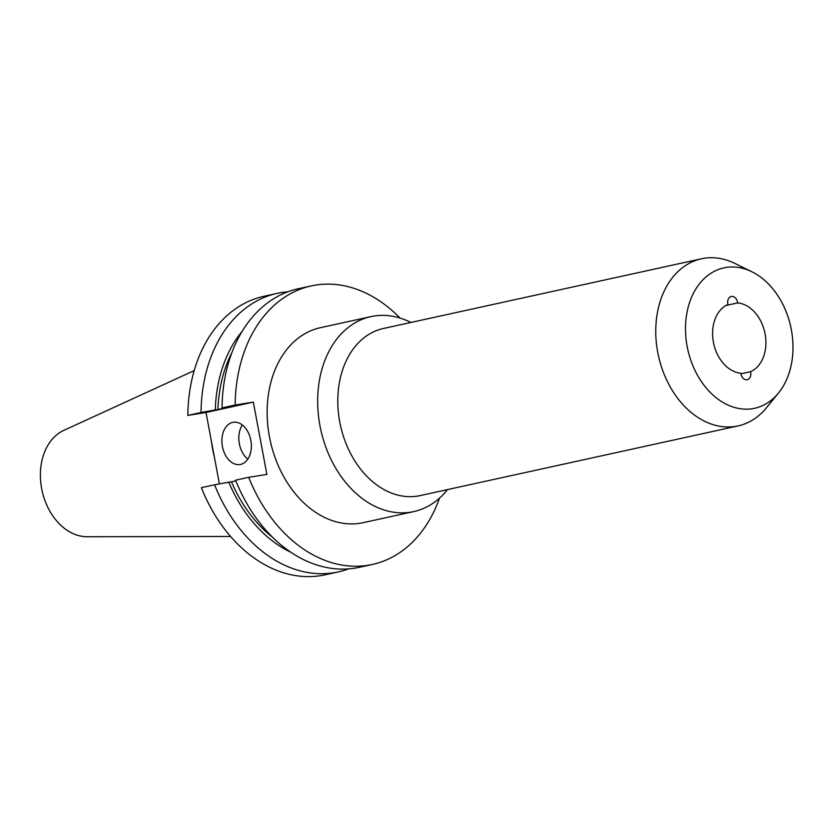 <?xml version="1.0" encoding="UTF-8"?>
<svg xmlns="http://www.w3.org/2000/svg" width="833" height="833" viewBox="0 0 833 833"><rect width="100%" height="100%" fill="white"/><g stroke="black" fill="none" stroke-linecap="round" stroke-linejoin="round"><path stroke-width="1.25" d="M725.97 305.472L737.674 302.9A6.737 4.946 77.6 0 0 737.58 302.275A6.737 4.946 77.6 0 0 731.259 296.475A6.737 4.946 77.6 0 0 727.813 303.837A6.737 4.946 77.6 0 0 727.948 304.462A35.642 26.156 -102.4 0 0 713.412 342.217A35.642 26.156 -102.4 0 0 740.829 373.257A6.737 4.946 77.6 0 0 740.922 373.882A6.737 4.946 77.6 0 0 747.253 379.681A6.737 4.946 77.6 0 0 750.689 372.32A6.737 4.946 77.6 0 0 750.554 371.695L740.912 373.809M222.421 446.519A21.387 14.515 -99.1 0 0 239.998 464.522A21.387 14.515 -99.1 0 0 250.816 440.293A21.387 14.515 -99.1 0 0 233.24 422.289A21.387 14.515 -99.1 0 0 222.421 446.519M242.361 425.007A21.387 14.515 -99.1 0 0 239.352 443.802A21.387 14.515 -99.1 0 0 247.817 459.087M410.856 322.465A99.804 73.231 77.6 0 0 370.956 316.613L320.434 327.692A99.804 73.231 77.6 0 0 269.434 436.763A99.804 73.231 77.6 0 0 363.167 522.676L413.689 511.608A99.804 73.231 77.6 0 0 447.488 489.606M370.956 316.613A99.804 73.231 77.6 0 0 319.955 425.694A99.804 73.231 77.6 0 0 413.689 511.608M751.897 271.756L734.81 263.384A85.549 62.767 77.6 0 0 701.448 258.782L383.472 328.473A85.549 62.767 77.6 0 0 339.76 421.967A85.549 62.767 77.6 0 0 420.103 495.604L738.069 425.913A85.549 62.767 77.6 0 0 766.454 407.785L778.48 393.03A71.857 52.718 77.6 0 0 791.35 329.743A71.857 52.718 77.6 0 0 751.897 271.756A71.857 52.718 77.6 0 0 687.152 346.413A71.857 52.718 77.6 0 0 725.845 404.015A71.857 52.718 77.6 0 0 778.48 393.03M701.448 258.782A85.549 62.767 77.6 0 0 657.726 352.276A85.549 62.767 77.6 0 0 738.069 425.913M194.214 370.602L63.735 430.411A55.113 40.442 77.6 0 0 41.65 488.596A55.113 40.442 77.6 0 0 87.038 536.733L230.564 536.483M211.426 441.313A99.804 73.231 77.6 0 0 212.654 449.206A99.804 73.231 77.6 0 0 214.362 457.025M338.229 571.938L325.016 574.832A142.578 104.614 77.6 0 1 201.367 487.68L214.581 484.785A142.578 104.614 77.6 0 0 338.229 571.938A142.578 104.614 77.6 0 0 348.558 568.897M214.581 484.785L228.815 482.224A130.063 95.431 77.6 0 0 290.655 552.154M228.815 482.224L231.459 481.797A126.554 92.859 77.6 0 0 272.433 537.17M231.459 481.797L235.843 480.839M372.33 564.462A142.578 104.614 77.6 0 1 248.692 477.309L235.583 480.183A142.578 104.614 77.6 0 0 359.221 567.335L372.33 564.462A142.578 104.614 77.6 0 0 439.512 498.124M277.181 293.383L263.967 296.277A142.578 104.614 77.6 0 0 187.841 415.396L201.055 412.491A142.578 104.614 77.6 0 1 277.181 293.383A142.578 104.614 77.6 0 1 287.833 291.81M219.391 483.921L206.022 412.481L253.336 402.11L266.872 474.404L248.692 477.309M187.841 415.396L206.022 412.481M242.247 331.232A130.063 95.431 77.6 0 0 215.289 409.94L201.055 412.491M231.959 352.474A126.554 92.859 77.6 0 0 217.934 409.513L215.289 409.94M400.048 318.06A142.578 104.614 77.6 0 0 311.282 285.906L298.172 288.78A142.578 104.614 77.6 0 0 222.047 407.899L229.335 407.014L217.934 409.513M311.282 285.906A142.578 104.614 77.6 0 0 235.156 405.025L253.336 402.11M222.047 407.899L235.156 405.025M737.674 302.9A35.642 26.156 -102.4 0 1 765.1 333.939A35.642 26.156 -102.4 0 1 750.554 371.695"/></g></svg>
